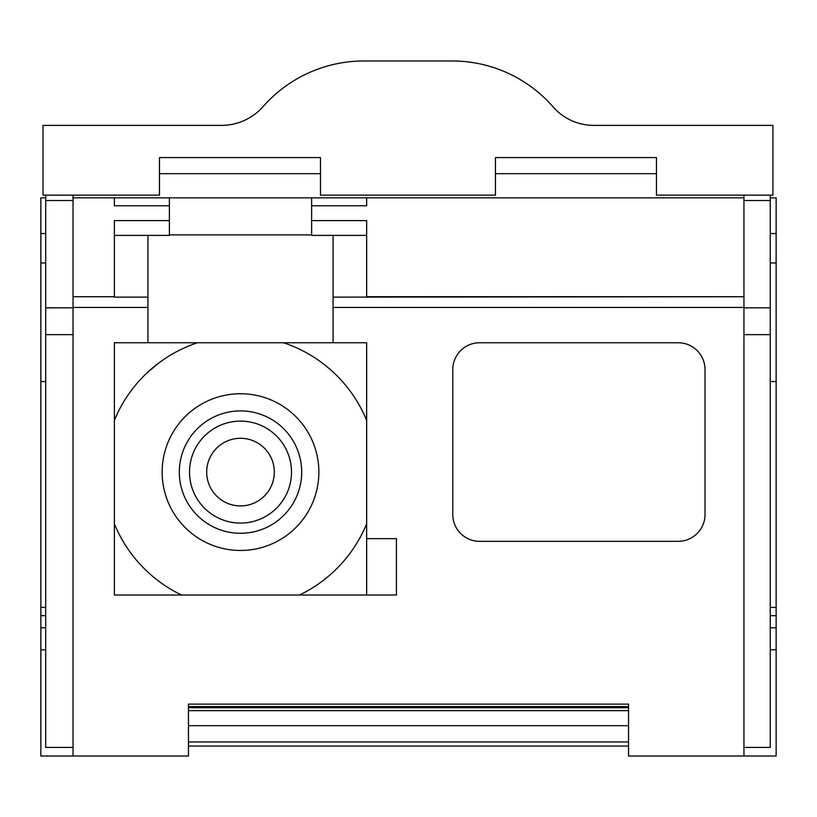<?xml version="1.0" encoding="UTF-8"?>
<svg xmlns="http://www.w3.org/2000/svg" width="817" height="817" viewBox="0 0 817 817"><rect width="100%" height="100%" fill="white"/><g stroke="black" fill="none" stroke-linecap="round" stroke-linejoin="round"><path stroke-width="1.23" d="M743.95 756.021L628.549 756.021L628.549 704.121L188.451 704.121L188.451 756.021L73.05 756.021L73.05 307.437L147.928 307.437L147.928 342.752L114.38 342.752L114.38 595.011L396.429 595.011L396.429 538.658L366.639 538.658L366.639 342.752L333.091 342.752L333.091 307.437L743.95 307.437L743.95 756.021L776.15 756.021L776.15 197.837L770.247 197.837L770.247 200.522L743.95 200.522M479.62 541.334L678.202 541.334A26.838 26.838 0 0 0 705.03 514.506L705.03 369.59A26.838 26.838 0 0 0 678.202 342.752L479.62 342.752A26.838 26.838 0 0 0 452.781 369.59L452.781 514.506A26.838 26.838 0 0 0 479.62 541.334M743.95 307.437L743.95 296.704L366.639 296.704L366.639 220.6L311.624 220.6L311.624 197.837L73.05 197.837L73.05 195.151M311.624 205.782L366.639 205.782L366.639 197.837L743.95 197.837L743.95 195.151M333.091 235.408L333.091 297.133L743.95 296.734L743.95 197.837M243.303 505.794A33.814 33.814 90 0 0 274.318 472.103A33.814 33.814 90 0 0 243.303 438.402M274.318 472.103A33.814 33.814 90 0 0 240.504 438.29A33.814 33.814 90 0 0 206.691 472.103A33.814 33.814 90 0 0 240.504 505.917A33.814 33.814 90 0 0 274.318 472.103M291.495 472.103A50.991 50.991 90 0 0 240.504 421.112A50.991 50.991 90 0 0 189.524 472.103A50.991 50.991 90 0 0 240.504 523.084A50.991 50.991 90 0 0 291.495 472.103M301.698 472.103A61.183 61.183 90 0 0 240.504 410.91A61.183 61.183 90 0 0 179.321 472.103A61.183 61.183 90 0 0 240.504 533.287A61.183 61.183 90 0 0 301.698 472.103M234.04 394.008A78.361 78.361 90 0 0 162.144 472.103A78.361 78.361 90 0 0 240.504 550.464A78.361 78.361 90 0 0 318.865 472.103A78.361 78.361 90 0 0 240.504 393.743A78.361 78.361 90 0 0 162.144 472.103A78.361 78.361 90 0 0 234.04 550.198M628.549 746.044L188.451 746.044M188.451 706.593L628.549 706.593M115.054 525.454L114.38 523.83A136.327 136.327 90 0 0 181.527 595.011L180.414 594.47M299.482 595.011A136.327 136.327 90 0 0 366.639 523.83M366.639 538.658L366.639 595.011M158.723 363.034L146.703 373.175M118.169 411.952L114.38 420.367A136.327 136.327 90 0 1 197.448 342.752M366.639 420.367A136.327 136.327 90 0 0 283.56 342.752M333.091 342.752L147.928 342.752M45.681 195.151L45.681 747.432L73.05 747.432M45.681 307.866L73.05 307.825L45.681 307.815M366.639 235.408L311.624 235.408L311.624 220.6M333.091 297.133L333.091 307.437M169.395 234.877L311.624 234.877M147.928 307.437L147.928 235.408M114.38 235.408L169.395 235.408L169.395 220.6L114.38 220.6L114.38 297.133L147.928 297.133M73.05 307.437L73.05 197.837M45.681 233.529L40.85 233.529L40.85 756.021L73.05 756.021M770.247 200.522L770.247 307.825L743.95 307.825L770.247 307.815L770.247 747.432L743.95 747.432M366.639 197.837L311.624 197.837M169.395 205.782L114.38 205.782L114.38 197.837L169.395 197.837L169.395 220.6M40.85 233.529L40.85 197.837L45.681 197.837M770.247 195.151L770.247 197.837M656.459 157.589L656.459 195.151L772.933 195.151L772.933 125.379L593.642 125.379A53.963 53.963 0 0 1 553.18 106.976A133.968 133.968 0 0 0 452.046 60.979L363.882 60.979A134.182 134.182 0 0 0 263.554 106.067A55.576 55.576 0 0 1 222.285 125.379L42.995 125.379L42.995 195.151L159.468 195.151L159.468 157.589L320.478 157.589L320.478 195.151L495.449 195.151L495.449 157.589L656.459 157.589M656.459 173.684L495.449 173.684M689.742 125.379L593.642 125.379M222.285 125.379L126.186 125.379M320.478 173.684L159.468 173.684M188.451 707.726L628.549 707.726M188.451 710.627L628.549 710.627M188.451 725.69L628.549 725.69M188.451 741.959L628.549 741.959M45.681 334.643L73.05 334.643M45.681 200.522L73.05 200.522M114.38 296.734L73.05 296.734L114.38 296.704M45.681 262.951L40.85 262.951M45.681 381.529L40.85 381.529M45.681 607.388L40.85 607.388M45.681 615.661L40.85 615.661M45.681 627.793L40.85 627.793M45.681 649.781L40.85 649.781M770.247 262.951L776.15 262.951M770.247 233.529L776.15 233.529M770.247 381.529L776.15 381.529M770.247 607.388L776.15 607.388M770.247 615.661L776.15 615.661M770.247 627.793L776.15 627.793M770.247 649.781L776.15 649.781M770.247 334.643L743.95 334.643M114.38 197.837L169.395 197.837"/></g></svg>
